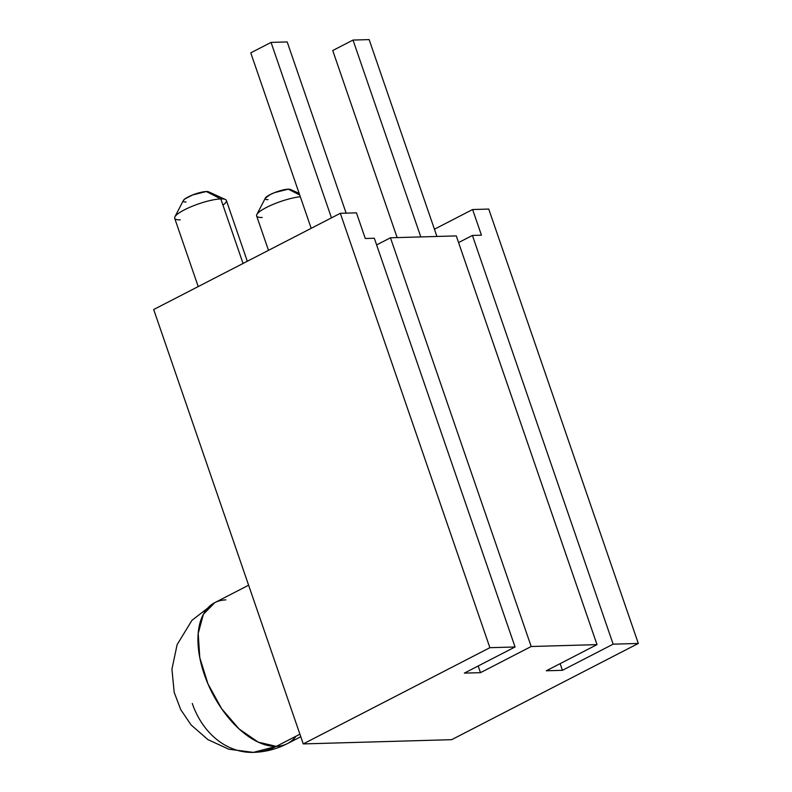 <?xml version="1.0" encoding="UTF-8"?>
<svg xmlns="http://www.w3.org/2000/svg" width="792" height="792" viewBox="0 0 792 792"><rect width="100%" height="100%" fill="white"/><g stroke="black" fill="none" stroke-linecap="round" stroke-linejoin="round"><path stroke-width="1.19" d="M299.168 193.416L290.545 189.466A13.672 2.911 161 0 0 288.288 189.179L299.713 195.01L288.288 189.179L290.605 189.486M183.308 200.614L184.853 198.96L192.614 194.961L206.326 191.515L220.82 198.921A27.344 5.831 -19 0 1 225.344 199.485L208.593 191.803A13.672 2.911 161 0 0 206.326 191.515L220.82 198.921L243.045 263.459L220.82 198.921A27.344 5.831 -19 0 1 226.383 200.475L247.312 261.261M299.911 734.204L276.329 746.371A79.279 63.994 88.4 0 1 253.371 752.38L276.329 746.371L299.911 734.204L276.329 746.371A79.279 43.639 62.7 0 0 287.437 743.599C276.695 749.083 265.34 752.014 253.371 752.38A79.279 63.994 88.4 0 1 192.278 703.464A79.279 63.994 88.4 0 0 276.329 746.371A79.279 43.639 62.7 0 0 287.437 743.599L300.782 736.718M560.132 663.647L562.429 670.319L560.132 663.647L562.429 670.319L613.147 644.173L472.408 235.442L481.447 235.184L472.606 209.534L434.432 229.215L472.606 209.534L481.447 235.184L472.606 209.534L488.743 209.068L472.606 209.534L488.743 209.068L638.312 643.451L488.743 209.068L638.312 643.451L451.678 739.678L303.257 743.916L451.678 739.678L638.312 643.451L613.147 644.173L472.408 235.442L458.578 242.58L472.408 235.442L481.447 235.184L472.408 235.442L458.578 242.58M562.429 670.319L546.302 670.784L562.429 670.319L613.147 644.173L562.429 670.319L546.302 670.784L597.01 644.629L531.194 646.51L480.477 672.665L464.34 673.121L515.057 646.975L374.319 238.244L365.29 238.501L356.45 212.85L340.322 213.305L153.688 309.533L303.257 743.916L451.678 739.678L638.312 643.451L613.147 644.173L472.408 235.442M376.616 244.916L390.456 237.788L376.616 244.916L390.456 237.788L456.281 235.907L597.01 644.629L546.302 670.784L597.01 644.629L456.281 235.907L390.456 237.788L456.281 235.907L597.01 644.629L531.194 646.51L480.477 672.665L478.18 665.993M515.057 646.975L374.319 238.244L365.29 238.501L356.45 212.85L340.322 213.305L489.892 647.688L515.057 646.975L374.319 238.244L365.29 238.501L356.45 212.85L340.322 213.305L489.892 647.688L515.057 646.975L464.34 673.121L480.477 672.665L464.34 673.121L515.057 646.975L489.892 647.688L303.257 743.916L489.892 647.688L303.257 743.916L153.688 309.533L303.257 743.916M597.01 644.629L531.194 646.51L390.456 237.788L531.194 646.51L480.477 672.665M340.322 213.305L153.688 309.533L340.322 213.305L489.892 647.688M248.609 585.209L214.771 602.663A79.279 43.639 -117.3 0 0 207.959 683.882A79.279 43.639 -117.3 0 0 276.329 746.371L258.202 742.134L239.174 729.036L221.671 708.751L207.959 683.882L199.782 657.647L198.208 633.392L203.425 614.236L214.771 602.663L191.961 620.334L177.121 644.629L171.923 669.171L174.19 692.356L180.734 709.642L191.08 724.918L207.92 739.619L228.839 749.222L253.371 752.38M222.958 205.128A27.344 5.831 -19 0 0 220.82 198.921A27.344 5.831 161 0 0 193.812 205.633A27.344 5.831 161 0 0 174.893 216.859L183.368 200.485A13.672 2.911 -19 0 1 192.822 194.881A13.672 2.911 -19 0 1 206.326 191.515L220.82 198.921A27.344 5.831 161 0 0 191.1 206.732A27.344 5.831 161 0 0 174.685 218.275L198.208 286.585M300.317 196.743A27.344 5.831 161 0 0 264.974 208.227A27.344 5.831 161 0 0 262.202 217.493A27.344 5.831 161 0 1 256.846 214.513A27.344 5.831 161 0 1 274.022 203.99A27.344 5.831 161 0 1 300.317 196.743A27.344 5.831 161 0 0 271.379 205.108A27.344 5.831 161 0 0 256.638 215.939L268.488 250.341M346.134 213.137L287.189 41.936L346.134 213.137L287.189 41.936L271.052 42.402L331.472 217.869M311.187 228.324L250.767 52.856L311.187 228.324L250.767 52.856L271.052 42.402L287.189 41.936L271.052 42.402L250.767 52.856L271.052 42.402M397.138 237.6L332.729 50.52L397.138 237.6L332.729 50.52L353.014 40.065L420.8 236.917L353.014 40.065L369.141 39.6L436.927 236.462M186.041 201.98A13.672 2.911 -19 0 1 188.12 196.98A13.672 2.911 -19 0 1 206.326 191.515L208.642 191.832M265.27 198.267L270.072 194.634L274.577 192.614L288.288 189.179L299.713 195.01M353.014 40.065L369.141 39.6L353.014 40.065L332.729 50.52L353.014 40.065L420.8 236.917M174.893 216.859A27.344 5.831 161 0 0 180.249 219.839A27.344 5.831 161 0 1 184.397 209.84A27.344 5.831 161 0 1 220.82 198.921L243.045 263.459M256.846 214.513L265.32 198.149A13.672 2.911 -19 0 1 274.774 192.535A13.672 2.911 -19 0 1 288.288 189.179A13.672 2.911 -19 0 0 270.072 194.634A13.672 2.911 -19 0 0 268.003 199.633M225.888 599.891A79.279 43.639 -117.3 0 0 204.316 674.467A79.279 43.639 -117.3 0 0 276.329 746.371A79.279 43.639 62.7 0 0 296.139 736.154M638.312 643.451L613.147 644.173M390.456 237.788L531.194 646.51M472.606 209.534L434.432 229.215"/></g></svg>
